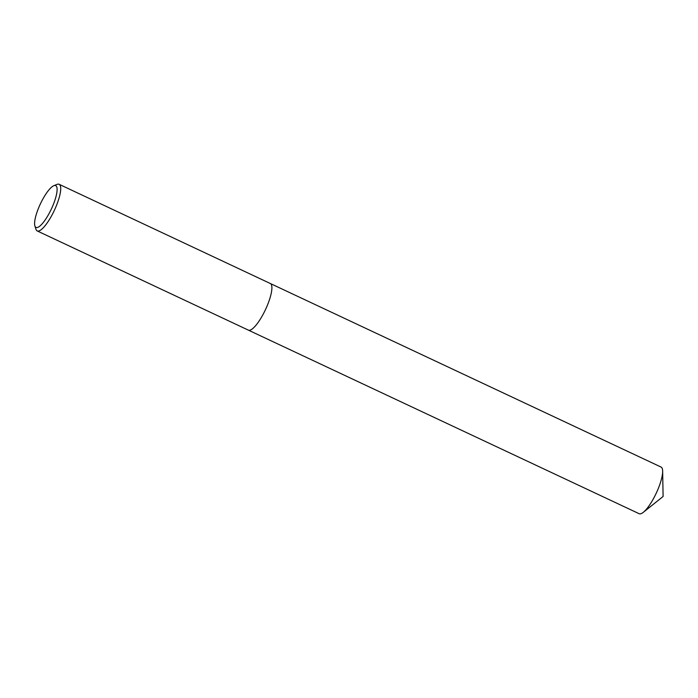<?xml version="1.0" encoding="UTF-8"?>
<svg xmlns="http://www.w3.org/2000/svg" width="698" height="698" viewBox="0 0 698 698"><rect width="100%" height="100%" fill="white"/><g stroke="black" fill="none" stroke-linecap="round" stroke-linejoin="round"><path stroke-width="1.05" d="M53.816 185.694L57.053 184.385A25.774 6.753 115.2 0 1 59.129 184.289A25.774 6.753 115.2 0 1 56.416 205.613A25.774 6.753 115.2 0 1 37.212 230.942A25.774 6.753 115.2 0 1 35.964 229.284L34.9 225.96A23.113 6.064 115.2 0 1 38.451 208.318A23.113 6.064 115.2 0 1 53.816 185.694A23.113 6.064 115.2 0 1 53.24 204.732A23.113 6.064 115.2 0 1 34.9 225.96M267.578 304.817A25.774 6.753 115.2 0 0 270.292 283.493A25.774 6.753 115.2 0 1 267.578 304.817A25.774 6.753 115.2 0 1 248.375 330.137L37.212 230.942M270.327 283.51L661.058 467.058A25.774 6.753 115.2 0 1 662.646 471.159A25.774 6.753 115.2 0 1 658.345 488.382A25.774 6.753 115.2 0 1 643.312 512.315A25.774 6.753 115.2 0 1 639.15 513.711L248.418 330.154M270.292 283.493L59.129 184.289M643.312 512.315L663.1 496.487L662.646 471.159"/></g></svg>
